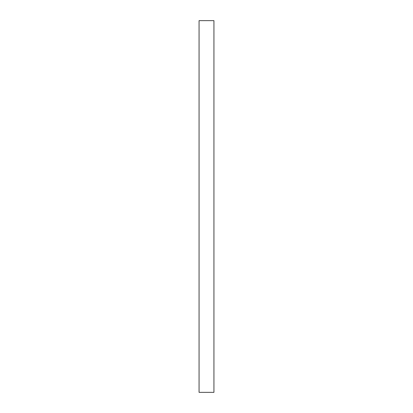 <?xml version="1.0" encoding="UTF-8"?>
<svg xmlns="http://www.w3.org/2000/svg" width="413" height="413" viewBox="0 0 413 413"><rect width="100%" height="100%" fill="white"/><g stroke="black" fill="none" stroke-linecap="round" stroke-linejoin="round"><path stroke-width="0.62" d="M213.934 206.5L213.934 392.35L199.066 392.35L199.066 20.65L213.934 20.65L213.934 206.5"/></g></svg>
